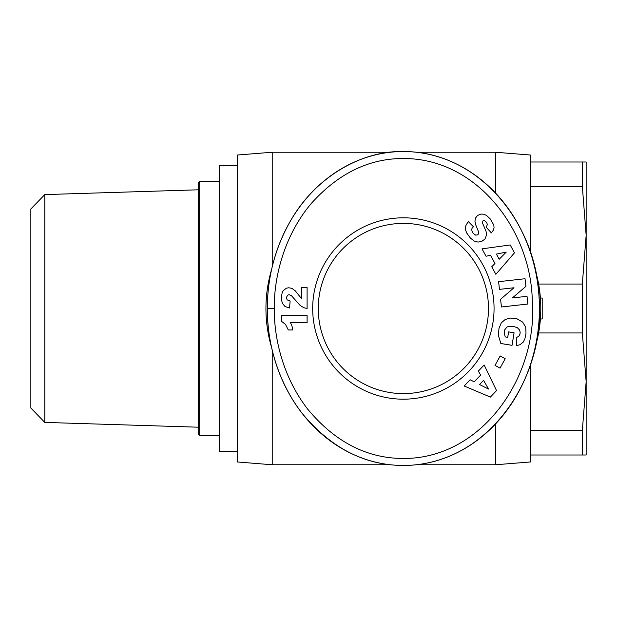 <?xml version="1.0" encoding="UTF-8"?>
<svg xmlns="http://www.w3.org/2000/svg" width="617" height="617" viewBox="0 0 617 617"><rect width="100%" height="100%" fill="white"/><g stroke="black" fill="none" stroke-linecap="round" stroke-linejoin="round"><path stroke-width="0.93" d="M495.459 424.033L495.459 464.763L530.342 461.971L530.342 364.855M272.22 266.822L272.22 152.237L237.344 155.029L237.344 461.971L272.22 464.763L390.561 464.763M272.22 350.147L272.22 464.763M271.642 269.344A137.429 137.429 0 0 0 271.665 347.741M535.109 347.656A137.429 137.429 0 0 0 535.109 269.344M488.487 308.5A85.107 85.107 0 0 1 403.379 393.607A85.107 85.107 0 0 1 318.264 308.5A85.107 85.107 0 0 1 403.379 223.393A85.107 85.107 0 0 1 488.487 308.5M494.063 308.5A90.691 90.691 0 0 1 403.379 399.191A90.691 90.691 0 0 1 312.688 308.5A90.691 90.691 0 0 1 403.379 217.809A90.691 90.691 0 0 1 494.063 308.5M267.338 308.5C266.953 331.445 272.637 375.375 302.407 413.691C331.121 448.081 364.778 465.341 403.379 465.465C488.533 465.241 544.973 377.766 539.258 301.088C538.525 229 482.679 151.481 403.379 151.535C361.84 150.455 316.166 176.84 291.502 219.197C270.794 254.358 267.254 288.077 267.338 308.5L274.318 308.5C273.925 330.558 279.47 372.838 307.898 409.387C334.399 441.163 365.249 457.513 400.441 458.446C481.561 460.698 538.016 376.301 532.286 301.374C531.484 232.308 478.645 159.24 404.791 158.523C369.66 158.029 338.371 173.153 310.914 203.895C280.072 240.815 273.794 285.825 274.318 308.5M403.379 151.535A156.965 136.033 90 0 0 267.338 308.5A156.965 136.033 90 0 0 403.379 465.465A156.965 136.033 90 0 0 539.412 308.5A156.965 136.033 90 0 0 403.379 151.535M237.344 451.513L219.205 451.513L219.205 165.487L237.344 165.487M44.794 194.594L30.85 208.986L30.85 408.014L44.794 422.406L44.794 194.594L198.281 189.805M582.34 332.949L582.34 284.051L586.15 235.254L586.15 381.746L582.34 332.949L538.61 332.949M199.669 181.537L198.281 182.933L198.281 434.067L199.669 435.463L199.669 181.537L219.205 181.537M530.342 252.145L530.342 162.001L586.15 162.001L586.15 235.254L582.34 186.45L582.34 162.001M586.15 454.999L582.34 454.999L582.34 430.55L586.15 381.746L586.15 454.999M582.34 454.999L530.342 454.999M530.342 430.55L582.34 430.55M582.34 186.45L530.342 186.45M538.61 284.051L582.34 284.051M416.182 152.237L495.459 152.237L530.342 155.029L530.342 162.001M292.589 329.964L288.286 329.964L285.517 324.449L281.553 321.349L281.553 315.588L307.104 315.588L307.104 322.652L290.36 322.652A13.975 13.975 0 0 1 292.589 329.964M286.342 297.695L287.167 299.862L290.137 301.011L289.558 307.999L284.992 306.502L282.424 303.387L281.699 300.587L281.622 295.944L282.123 292.874L283.172 290.707L286.388 288.185L288.864 287.761L291.934 288.386L295.35 290.908L301.412 298.466L301.412 287.584L307.104 287.584L307.104 308.5L304.011 307.752L300.294 305.608L291.355 295.574L289.111 294.702L287.615 295.15L286.342 297.695M490.33 219.02L493.808 225.058L494.063 227.773L493.453 229.987L491.379 232.917L486.15 227.179L487.376 224.526L486.582 222.297L484.453 220.593L482.849 220.963L482.479 223.022L486.011 231.128L486.566 235L484.97 239.018L481.669 241.455L478.005 242.095L474.195 241.039L470.439 238.1L466.768 233.087L465.526 229.856L465.395 227.82L465.935 225.467L468.257 221.503L473.501 226.809C471.234 228.244 471.211 230.503 473.432 233.581L475.792 235.177L477.751 234.792L478.553 233.774L478.653 232.015L475.614 224.549L474.943 221.279L475.437 218.171L477.473 215.518L480.836 214.06L483.597 214.176L486.605 215.495L490.33 219.02M527.018 296.314L527.882 304.027L501.436 306.981L500.572 299.276L513.992 287.753L499.462 289.381L498.605 281.691L525.052 278.73L525.908 286.357L512.38 297.949L527.018 296.314M495.011 365.38L500.186 355.97L505.192 358.716L500.025 368.133L495.011 365.38M470.108 379.771L474.218 381.83L480.651 375.067L478.352 371.102L484.144 365.009L496.538 390.6L490.361 397.093L464.185 386.003L470.108 379.771M526.016 333.211L524.89 338.787L523.278 342.088L519.938 344.749L516.398 345.651L516.267 337.599L518.812 336.342L519.93 334.237L520.162 332.216L519.576 329.933L517.285 327.666L513.444 326.439L509.141 326.285L506.935 327.041L504.768 329.763L504.351 333.72L505.246 336.921L507.729 337.322L508.601 331.892L514.077 332.779L512.048 345.319L500.842 343.507L498.397 335.494L498.96 328.475L501.282 322.868L505.269 319.444L510.552 318.056L517.1 318.873L522.661 322.082L525.707 327.234L526.016 333.211M491.749 266.76L494.973 263.49L490.515 255.276L486.042 256.248L482.031 248.859L510.19 244.957L514.47 252.839L495.852 274.318L491.749 266.76M499.207 259.248L506.233 252.106L496.423 254.111L499.207 259.248M479.563 384.553L488.51 389.034L483.581 380.319L479.563 384.553M495.459 152.237L495.459 192.967M540.407 298.034L542.204 298.034L542.204 318.966L540.407 318.966M416.182 464.763L495.459 464.763M219.205 435.463L199.669 435.463M44.794 422.406L198.281 427.195M272.22 152.237L390.561 152.237"/></g></svg>
